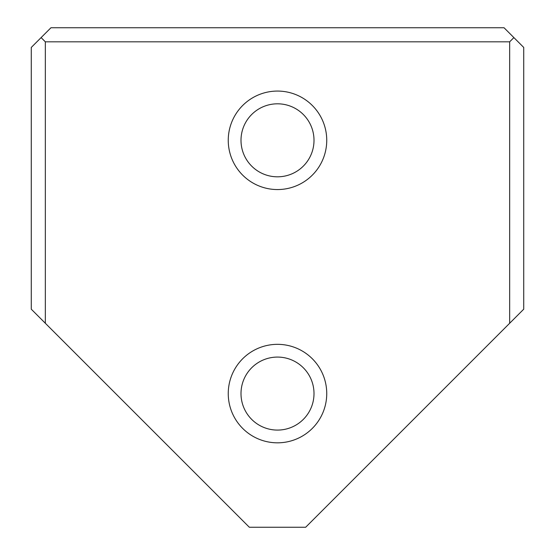 <?xml version="1.0" encoding="UTF-8"?>
<svg xmlns="http://www.w3.org/2000/svg" width="555" height="555" viewBox="0 0 555 555"><rect width="100%" height="100%" fill="white"/><g stroke="black" fill="none" stroke-linecap="round" stroke-linejoin="round"><path stroke-width="0.83" d="M45.337 323.26L31.267 309.184L31.267 47.446L50.963 27.75L504.037 27.75L523.733 47.446L523.733 309.184L509.663 323.26L509.663 41.819L45.337 41.819L45.337 323.26L249.334 527.25L305.666 527.25L509.663 323.26M228.251 393.578A49.249 49.249 0 0 0 302.121 436.23A49.249 49.249 0 0 0 302.121 350.933A49.249 49.249 0 0 0 228.251 393.578M228.251 140.311A49.249 49.249 0 0 0 302.121 182.963A49.249 49.249 0 0 0 302.121 97.666A49.249 49.249 0 0 0 228.251 140.311M41.119 37.601L45.337 41.819M509.663 41.819L513.881 37.601M241.002 140.311A36.498 36.498 0 0 0 295.753 171.925A36.498 36.498 0 0 0 295.753 108.704A36.498 36.498 0 0 0 241.002 140.311A36.498 36.498 0 0 0 295.753 171.925A36.498 36.498 0 0 0 295.753 108.704A36.498 36.498 0 0 0 241.002 140.311M241.002 393.578A36.498 36.498 0 0 0 295.753 425.192A36.498 36.498 0 0 0 295.753 361.971A36.498 36.498 0 0 0 241.002 393.578A36.498 36.498 0 0 0 295.753 425.192A36.498 36.498 0 0 0 295.753 361.971A36.498 36.498 0 0 0 241.002 393.578"/></g></svg>
